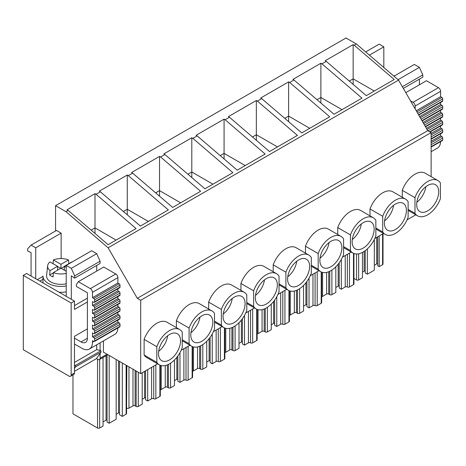 <?xml version="1.0" encoding="UTF-8"?>
<svg xmlns="http://www.w3.org/2000/svg" width="466" height="466" viewBox="0 0 466 466"><rect width="100%" height="100%" fill="white"/><g stroke="black" fill="none" stroke-linecap="round" stroke-linejoin="round"><path stroke-width="0.7" d="M100.097 353.409L100.097 358.197A2.994 1.73 60 0 1 99.479 359.566A2.994 1.73 60 0 1 97.982 359.42L96.485 358.552M431.12 176.626L431.12 132.606L140.691 300.285L137.301 298.327L108.124 247.79L65.945 211.651L55.571 205.663L55.571 230.967M157.636 363.853L140.691 373.633L140.691 300.285M415.794 214.809L407.063 219.847M383.524 233.437L374.792 238.475M351.253 252.071L342.522 257.11M318.983 270.699L310.257 275.738M286.712 289.328L277.986 294.372M254.442 307.962L245.716 313.001M222.177 326.59L213.445 331.629M189.907 345.224L181.175 350.263M402.28 197.235L402.28 190.332A20.364 11.755 -60 0 1 425.167 173.189L437.871 180.523A20.364 11.755 120 0 0 414.985 197.666L402.28 190.332M370.01 215.869L370.01 208.96A20.364 11.755 -60 0 1 392.896 191.817L405.601 199.151A20.364 11.755 120 0 0 382.714 216.294L370.01 208.96M337.739 234.497L337.739 227.594A20.364 11.755 -60 0 1 360.626 210.451L373.33 217.785A20.364 11.755 120 0 0 350.444 234.928L337.739 227.594M305.469 253.125L305.469 246.223A20.364 11.755 -60 0 1 328.355 229.08L341.06 236.413A20.364 11.755 120 0 0 318.173 253.556L305.469 246.223M273.198 271.76L273.198 264.851A20.364 11.755 -60 0 1 296.085 247.708L308.789 255.048A20.364 11.755 120 0 0 285.903 272.191L273.198 264.851M240.928 290.388L240.928 283.485A20.364 11.755 -60 0 1 263.814 266.342L276.519 273.676A20.364 11.755 120 0 0 253.632 290.819L240.928 283.485M208.657 309.022L208.657 302.114A20.364 11.755 -60 0 1 231.55 284.971L244.254 292.304A20.364 11.755 120 0 0 221.367 309.447L208.657 302.114M176.393 327.65L176.393 320.748A20.364 11.755 -60 0 1 199.279 303.605L211.983 310.938A20.364 11.755 120 0 0 189.097 328.081L176.393 320.748M144.122 355.034L156.826 362.367A20.364 11.755 120 0 0 159.349 364.843L146.644 357.509A20.364 11.755 -60 0 1 144.122 355.034L144.122 339.376A20.364 11.755 -60 0 1 167.009 322.233L179.713 329.567A20.364 11.755 120 0 0 156.826 346.71L144.122 339.376M425.837 186.697A15.57 8.988 -60 0 1 416.831 202.291M393.566 205.325A15.57 8.988 -60 0 1 384.567 220.919M361.296 223.954A15.57 8.988 -60 0 1 352.296 239.553M329.025 242.588A15.57 8.988 -60 0 1 320.026 258.181M296.76 261.216A15.57 8.988 -60 0 1 287.755 276.81M264.49 279.85A15.57 8.988 -60 0 1 255.485 295.444M232.219 298.479A15.57 8.988 -60 0 1 223.214 314.072M199.949 317.107A15.57 8.988 -60 0 1 190.944 332.707M167.678 335.741A15.57 8.988 -60 0 1 158.673 351.335M431.12 132.606L427.73 130.655L137.301 298.327M427.73 130.655L398.547 80.111L108.124 247.79M398.547 80.111L356.373 43.979L354.212 45.225L394.23 79.511L366.282 95.647L326.264 61.361L321.942 63.854L361.96 98.14L334.011 114.275L293.994 79.995L289.671 82.488L329.695 116.768L301.741 132.909L261.723 98.623L257.401 101.116L297.425 135.402L269.47 151.537L229.453 117.251L225.136 119.745L265.154 154.03L237.206 170.172L197.182 135.886L192.866 138.379L232.884 172.665L204.935 188.8L164.912 154.514L160.595 157.007L200.613 191.293L172.665 207.428L132.647 173.148L128.325 175.641L168.343 209.921L140.394 226.062L100.376 191.776L96.054 194.27L136.072 228.556L108.124 244.691L68.106 210.405L65.945 211.651M354.212 45.225L353.152 44.614L325.204 60.749L326.264 61.361M356.373 43.979L345.999 37.985L55.571 205.663M96.054 194.27L94.994 193.658L67.046 209.793L68.106 210.405M128.325 175.641L127.265 175.03L99.316 191.165L100.376 191.776M160.595 157.007L159.535 156.395L131.587 172.536L132.647 173.148M192.866 138.379L191.806 137.767L163.857 153.902L164.912 154.514M225.136 119.745L224.076 119.139L196.128 135.274L197.182 135.886M257.401 101.116L256.347 100.505L228.392 116.64L229.453 117.251M289.671 82.488L288.617 81.876L260.663 98.011L261.723 98.623M321.942 63.854L320.882 63.242L292.933 79.383L293.994 79.995M87.392 301.962L74.478 309.418L74.478 301.106L26.626 273.478L23.3 275.394L23.3 349.721L69.038 376.132A2.994 1.73 60 0 0 70.535 376.278L73.855 374.355A2.994 1.73 60 0 0 74.478 372.986L74.478 336.312L87.392 328.856M103.423 340.926L103.423 352.121L140.691 373.633M74.478 301.106L71.152 303.022L23.3 275.394M74.478 372.986L71.152 374.909L71.152 303.022M100.097 342.842L100.097 350.514M353.933 253.516L353.933 284.027A1.497 0.862 180 0 1 353.49 284.639L349.471 286.963A1.497 0.862 180 0 1 347.351 286.963A1.497 0.862 180 0 0 345.236 286.963L341.316 289.223L341.316 259.48M341.316 289.223L339.201 288L339.201 262.818M338.182 264.164L338.182 286.141A1.497 0.862 180 0 1 339.201 285.914M335.811 287.51L338.182 286.141M321.662 296.626A1.497 0.862 180 0 0 322.577 296.376L326.602 294.052A1.497 0.862 180 0 1 328.716 294.052L329.777 294.663A1.497 0.862 180 0 0 331.897 294.663L335.811 292.403L335.811 266.826M383.023 233.728L383.023 264.053A1.497 0.862 180 0 1 382.586 264.665L379.196 266.622L379.196 235.936M379.196 266.622L377.716 265.766L377.716 236.792M376.703 237.375L376.703 263.907A1.497 0.862 180 0 1 377.716 263.674M376.703 263.907L374.326 265.276M365.222 250.679L365.222 272.977L367.342 274.2L374.326 270.163L374.326 239.448M367.342 274.2L367.342 248.908M364.162 251.419L364.162 271.142A1.497 0.862 180 0 1 365.222 270.892M364.162 271.142L362.472 272.121M353.933 278.435L356.542 279.944A1.497 0.862 180 0 0 358.657 279.944L362.472 277.742L362.472 252.421M103.044 357.509L103.044 426.058L99.654 428.015A1.497 0.862 0 0 1 97.54 428.015L72.976 413.831L72.976 374.868M107.064 419.936A1.497 0.862 0 0 0 106.05 420.163L103.044 421.899M106.05 420.163L106.05 355.774M109.184 355.447L109.184 423.245L107.064 422.021L107.064 355.185M109.184 423.245L116.168 419.214L116.168 359.478M119.558 412.725A1.497 0.862 0 0 0 118.498 412.975L116.168 414.321M122.313 363.026L122.313 416.4L119.558 414.81L119.558 361.435M122.313 416.4L126.123 414.198A1.497 0.862 0 0 0 126.56 413.587L126.56 365.478M321.662 272.15L321.662 302.661A1.497 0.862 180 0 1 321.22 303.273L317.2 305.591A1.497 0.862 180 0 1 315.08 305.591A1.497 0.862 180 0 0 312.966 305.591L309.045 307.857L309.045 278.109M306.931 281.447L306.931 306.634L309.045 307.857M303.541 306.145L305.912 304.776A1.497 0.862 180 0 1 306.931 304.543M290.306 291.064L290.306 315.004L294.331 312.686A1.497 0.862 180 0 1 296.452 312.686L297.506 313.292A1.497 0.862 180 0 0 299.626 313.292L303.541 311.032L303.541 285.454M290.306 315.004A1.497 0.862 180 0 1 289.392 315.255M305.912 282.792L305.912 304.776M289.392 290.778L289.392 321.29A1.497 0.862 180 0 1 288.955 321.901L284.93 324.225A1.497 0.862 180 0 1 282.815 324.225A1.497 0.862 180 0 0 280.695 324.225L276.781 326.485L276.781 296.737M274.66 300.081L274.66 325.262L276.781 326.485M271.27 324.773L273.647 323.404A1.497 0.862 180 0 1 274.66 323.177M258.042 309.692L258.042 333.639L262.061 331.314A1.497 0.862 180 0 1 264.181 331.314L265.236 331.926A1.497 0.862 180 0 0 267.356 331.926L271.27 329.666L271.27 304.088M258.042 333.639A1.497 0.862 180 0 1 257.121 333.883M273.647 301.426L273.647 323.404M257.121 309.412L257.121 339.918A1.497 0.862 180 0 1 256.684 340.53L252.659 342.854A1.497 0.862 180 0 1 250.545 342.854A1.497 0.862 180 0 0 248.425 342.854L244.51 345.114L244.51 315.371M242.39 318.709L242.39 343.896L244.51 345.114M239.006 343.407L241.376 342.032A1.497 0.862 180 0 1 242.39 341.805M225.771 328.326L225.771 352.267L229.79 349.943A1.497 0.862 180 0 1 231.911 349.943L232.965 350.554A1.497 0.862 180 0 0 235.085 350.554L239.006 348.294L239.006 322.717M225.771 352.267A1.497 0.862 180 0 1 224.851 352.517M241.376 320.055L241.376 342.032M224.851 328.041L224.851 358.552A1.497 0.862 180 0 1 224.414 359.164L220.389 361.482A1.497 0.862 180 0 1 218.274 361.488A1.497 0.862 180 0 0 216.154 361.488L212.24 363.748L212.24 334M210.119 337.343L210.119 362.525L212.24 363.748M206.735 362.035L209.106 360.667A1.497 0.862 180 0 1 210.119 360.439M193.501 346.954L193.501 370.895L197.52 368.577A1.497 0.862 180 0 1 199.64 368.577L200.7 369.188A1.497 0.862 180 0 0 202.815 369.188L206.735 366.923L206.735 341.345M193.501 370.895A1.497 0.862 180 0 1 192.58 371.146M209.106 338.683L209.106 360.667M192.58 346.669L192.58 377.18A1.497 0.862 180 0 1 192.143 377.792L188.124 380.116A1.497 0.862 180 0 1 186.004 380.116A1.497 0.862 180 0 0 183.884 380.116L179.969 382.376L179.969 352.634M177.849 355.972L177.849 381.153L179.969 382.376M174.465 380.664L176.835 379.295A1.497 0.862 180 0 1 177.849 379.068M161.23 365.583L161.23 389.529L165.249 387.205A1.497 0.862 180 0 1 167.37 387.205L168.43 387.817A1.497 0.862 180 0 0 170.544 387.817L174.465 385.557L174.465 359.979M161.23 389.529A1.497 0.862 180 0 1 160.31 389.78M176.835 357.317L176.835 379.295M126.56 407.995L126.839 365.641M160.31 365.303L160.31 395.815A1.497 0.862 180 0 1 159.873 396.426L155.854 398.745A1.497 0.862 180 0 1 153.733 398.745A1.497 0.862 180 0 0 151.619 398.745L147.699 401.01L147.699 369.59M145.584 370.814L145.584 399.787L147.699 401.01M142.194 399.298L144.565 397.929A1.497 0.862 180 0 1 145.584 397.696M128.96 366.864L128.96 408.158L132.985 405.839A1.497 0.862 180 0 1 135.099 405.839L136.159 406.445A1.497 0.862 180 0 0 138.28 406.445L142.194 404.185L142.194 372.765M128.96 408.158A1.497 0.862 180 0 1 126.839 408.158M144.565 371.396L144.565 397.929M408.123 209.362L414.985 213.323A20.364 11.755 120 0 0 417.507 215.793A20.364 11.755 120 0 0 440.393 198.65L440.393 182.998A20.364 11.755 120 0 0 437.871 180.523M414.985 213.323L414.985 197.666M427.689 185.445A15.57 8.988 120 0 0 417.513 199.168A15.57 8.988 120 0 0 419.901 211.646A15.57 8.988 120 0 0 427.689 210.871A15.57 8.988 120 0 0 437.859 197.153A15.57 8.988 120 0 0 435.471 184.676A15.57 8.988 120 0 0 427.689 185.445M375.852 227.99L382.714 231.952A20.364 11.755 120 0 0 385.236 234.427A20.364 11.755 120 0 0 408.123 217.284L408.123 201.627A20.364 11.755 120 0 0 405.601 199.151M382.714 231.952L382.714 216.294M395.418 204.073A15.57 8.988 120 0 0 385.248 217.797A15.57 8.988 120 0 0 387.63 230.274A15.57 8.988 120 0 0 395.418 229.505A15.57 8.988 120 0 0 405.589 215.781A15.57 8.988 120 0 0 403.201 203.304A15.57 8.988 120 0 0 395.418 204.073M343.582 246.625L350.444 250.586A20.364 11.755 120 0 0 352.966 253.055A20.364 11.755 120 0 0 375.852 235.912L375.852 220.255A20.364 11.755 120 0 0 373.33 217.785M350.444 250.586L350.444 234.928M363.148 222.707A15.57 8.988 120 0 0 352.978 236.431A15.57 8.988 120 0 0 355.36 248.908A15.57 8.988 120 0 0 363.148 248.133A15.57 8.988 120 0 0 373.318 234.415A15.57 8.988 120 0 0 370.936 221.933A15.57 8.988 120 0 0 363.148 222.707M311.311 265.253L318.173 269.214A20.364 11.755 120 0 0 320.695 271.69A20.364 11.755 120 0 0 343.582 254.547L343.582 238.889A20.364 11.755 120 0 0 341.06 236.413M318.173 269.214L318.173 253.556M330.877 241.336A15.57 8.988 120 0 0 320.707 255.059A15.57 8.988 120 0 0 323.095 267.536A15.57 8.988 120 0 0 330.877 266.768A15.57 8.988 120 0 0 341.054 253.044A15.57 8.988 120 0 0 338.666 240.567A15.57 8.988 120 0 0 330.877 241.336M279.041 283.881L285.903 287.842A20.364 11.755 120 0 0 288.425 290.318A20.364 11.755 120 0 0 311.311 273.175L311.311 257.517A20.364 11.755 120 0 0 308.789 255.048M285.903 287.842L285.903 272.191M298.607 259.97A15.57 8.988 120 0 0 288.437 273.688A15.57 8.988 120 0 0 290.825 286.165A15.57 8.988 120 0 0 298.607 285.396A15.57 8.988 120 0 0 308.783 271.672A15.57 8.988 120 0 0 306.395 259.195A15.57 8.988 120 0 0 298.607 259.97M246.776 302.516L253.632 306.477A20.364 11.755 120 0 0 256.154 308.952A20.364 11.755 120 0 0 279.041 291.803L279.041 276.152A20.364 11.755 120 0 0 276.519 273.676M253.632 306.477L253.632 290.819M266.336 278.598A15.57 8.988 120 0 0 256.166 292.322A15.57 8.988 120 0 0 258.554 304.799A15.57 8.988 120 0 0 266.336 304.024A15.57 8.988 120 0 0 276.513 290.306A15.57 8.988 120 0 0 274.125 277.829A15.57 8.988 120 0 0 266.336 278.598M214.506 321.144L221.367 325.105A20.364 11.755 120 0 0 223.89 327.581A20.364 11.755 120 0 0 246.776 310.438L246.776 294.78A20.364 11.755 120 0 0 244.254 292.304M221.367 325.105L221.367 309.453M234.072 297.232A15.57 8.988 120 0 0 223.896 310.95A15.57 8.988 120 0 0 226.284 323.427A15.57 8.988 120 0 0 234.072 322.658A15.57 8.988 120 0 0 244.242 308.935A15.57 8.988 120 0 0 241.854 296.458A15.57 8.988 120 0 0 234.072 297.232M182.235 339.778L189.097 343.739A20.364 11.755 120 0 0 191.619 346.209A20.364 11.755 120 0 0 214.506 329.066L214.506 313.414A20.364 11.755 120 0 0 211.983 310.938M189.097 343.739L189.097 328.081M201.801 315.861A15.57 8.988 120 0 0 191.625 329.584A15.57 8.988 120 0 0 194.013 342.061A15.57 8.988 120 0 0 201.801 341.287A15.57 8.988 120 0 0 211.972 327.569A15.57 8.988 120 0 0 209.584 315.092A15.57 8.988 120 0 0 201.801 315.861M159.349 364.843A20.364 11.755 120 0 0 182.235 347.7L182.235 332.042A20.364 11.755 120 0 0 179.713 329.567M156.826 362.367L156.826 346.71M169.531 334.489A15.57 8.988 120 0 0 159.355 348.213A15.57 8.988 120 0 0 161.743 360.69A15.57 8.988 120 0 0 169.531 359.921A15.57 8.988 120 0 0 179.701 346.197A15.57 8.988 120 0 0 177.313 333.72A15.57 8.988 120 0 0 169.531 334.489M87.392 298.17L74.478 305.626M71.152 374.909A2.994 1.73 60 0 1 70.535 376.278M349.279 81.078L353.152 78.841L353.152 84.398M353.152 44.614L353.152 78.841L374.268 91.033M317.008 99.712L320.882 97.476L320.882 103.033M320.882 63.242L320.882 97.476L341.997 109.667M284.738 118.341L288.617 116.104L288.617 121.661M288.617 81.876L288.617 116.104L309.733 128.296M252.473 136.975L256.347 134.738L256.347 140.289M256.347 100.505L256.347 134.738L277.462 146.924M220.202 155.603L224.076 153.366L224.076 158.923M224.076 119.139L224.076 153.366L245.192 165.558M187.932 174.232L191.806 171.995L191.806 177.552M191.806 137.767L191.806 171.995L212.921 184.186M155.661 192.866L159.535 190.629L159.535 196.186M159.535 156.395L159.535 190.629L180.651 202.821M123.391 211.494L127.265 209.257L127.265 214.814M127.265 175.03L127.265 209.257L148.38 221.449M91.12 230.128L94.994 227.891L94.994 233.443M94.994 193.658L94.994 227.891L116.11 240.077M431.12 141.291L440.58 135.822L441.855 136.555A1.2 0.693 60 0 1 442.7 138.023L442.7 139.981A1.2 0.693 60 0 1 442.45 140.528L431.12 147.075M416.243 110.757L440.58 96.707L441.855 97.435A1.2 0.693 60 0 1 442.7 98.903L442.7 100.86A1.2 0.693 60 0 1 442.45 101.407L418.748 115.096M419.633 116.622L440.58 104.53L441.855 105.264A1.2 0.693 60 0 1 442.7 106.731L442.7 108.683A1.2 0.693 60 0 1 442.45 109.23L422.138 120.962M426.407 128.36L440.58 120.176L441.855 120.91A1.2 0.693 60 0 1 442.7 122.377L442.7 124.335A1.2 0.693 60 0 1 442.45 124.882L430.095 132.018M431.12 133.462L440.58 127.999L441.855 128.733A1.2 0.693 60 0 1 442.7 130.2L442.7 132.158A1.2 0.693 60 0 1 442.45 132.705L431.12 139.247M423.017 122.494L440.58 112.353L441.855 113.087A1.2 0.693 60 0 1 442.7 114.554L442.7 116.506A1.2 0.693 60 0 1 442.45 117.059L425.522 126.834M383.833 67.506L383.833 46.827L379.178 44.136L365.664 51.936M383.833 46.827L369.416 55.151M403.329 88.383L422.796 77.146L422.796 74.909L419.406 67.366L414.326 64.43L393.968 76.185M419.406 67.366L398.057 79.692M422.796 74.909L402.356 86.705M419.406 84.783L419.406 79.098M440.58 96.707L440.58 91.324A2.994 1.73 60 0 0 438.465 87.655L426.448 80.717L405.787 92.647M438.465 87.655L413.057 102.328L410.534 100.872M413.057 102.328A2.994 1.73 60 0 1 415.171 105.998L440.58 91.324M415.171 108.904L415.171 105.998M440.58 104.53L440.58 102.491M440.58 112.353L440.58 110.314M440.58 120.176L440.58 118.137M440.58 127.999L440.58 125.96M440.58 135.822L440.58 133.783M440.574 141.612A14.97 8.644 60 0 1 437.481 148.06L431.12 151.73M94.592 339.003L120.001 324.33A1.2 0.693 60 0 0 119.156 322.862L117.886 322.134L92.478 336.802L93.748 337.535A1.2 0.693 60 0 1 94.592 339.003L94.592 340.961A1.2 0.693 60 0 1 94.348 341.508A1.2 0.693 60 0 1 93.748 341.45L92.478 340.716L92.478 342.178A14.97 8.644 60 0 1 89.373 349.034A14.97 8.644 60 0 1 81.888 348.294L74.478 344.013M120.001 324.33L120.001 326.287A1.2 0.693 60 0 1 119.756 326.835L94.348 341.508M94.592 299.883L120.001 285.209A1.2 0.693 60 0 0 119.156 283.747L117.886 283.013L92.478 297.681L93.748 298.415A1.2 0.693 60 0 1 94.592 299.883L94.592 301.84A1.2 0.693 60 0 1 94.348 302.387A1.2 0.693 60 0 1 93.748 302.329L92.478 301.595L92.478 305.504L93.748 306.238A1.2 0.693 60 0 1 94.592 307.706L94.592 309.663A1.2 0.693 60 0 1 94.348 310.21A1.2 0.693 60 0 1 93.748 310.152L92.478 309.418L92.478 313.327L93.748 314.061A1.2 0.693 60 0 1 94.592 315.529L94.592 317.486A1.2 0.693 60 0 1 94.348 318.033A1.2 0.693 60 0 1 93.748 317.975L92.478 317.241L92.478 321.156L93.748 321.889A1.2 0.693 60 0 1 94.592 323.352L94.592 325.309A1.2 0.693 60 0 1 94.348 325.856A1.2 0.693 60 0 1 93.748 325.798L92.478 325.064L92.478 328.979L93.748 329.712A1.2 0.693 60 0 1 94.592 331.18L94.592 333.132A1.2 0.693 60 0 1 94.348 333.685A1.2 0.693 60 0 1 93.748 333.621L92.478 332.887L92.478 336.802M120.001 285.209L120.001 287.167A1.2 0.693 60 0 1 119.756 287.714L94.348 302.387M94.592 307.706L120.001 293.038A1.2 0.693 60 0 0 119.156 291.57L117.886 290.836L92.478 305.504M120.001 293.038L120.001 294.99A1.2 0.693 60 0 1 119.756 295.543L94.348 310.21M94.592 323.352L120.001 308.684A1.2 0.693 60 0 0 119.156 307.216L117.886 306.482L92.478 321.156M120.001 308.684L120.001 310.641A1.2 0.693 60 0 1 119.756 311.189L94.348 325.856M94.592 331.18L120.001 316.507A1.2 0.693 60 0 0 119.156 315.039L117.886 314.305L92.478 328.979M120.001 316.507L120.001 318.464A1.2 0.693 60 0 1 119.756 319.012L94.348 333.685M94.592 315.529L120.001 300.861A1.2 0.693 60 0 0 119.156 299.393L117.886 298.659L92.478 313.327M120.001 300.861L120.001 302.818A1.2 0.693 60 0 1 119.756 303.366L94.348 318.033M61.139 258.583L61.139 233.134L56.479 230.443L31.071 245.116L27.68 248.745L27.68 250.982L31.071 252.595L31.071 276.041M61.139 233.134L35.731 247.801L31.071 245.116M35.731 278.732L35.731 247.801M71.304 299.271L71.304 275.825L74.688 278.12L100.097 263.453L100.097 261.216L96.712 253.673L91.627 250.737L66.219 265.404L66.219 296.335M96.712 253.673L71.304 268.34L66.219 265.404M100.097 261.216L74.688 275.884L71.304 268.34M74.688 278.12L74.688 275.884M96.712 271.09L96.712 265.404M117.886 283.013L117.886 277.631A2.994 1.73 60 0 0 115.766 273.967L103.749 267.024L78.34 281.697L76.383 284.476L76.383 286.433L87.392 292.794L87.392 338.269A8.982 5.184 60 0 1 85.534 342.382A8.982 5.184 60 0 1 81.043 341.933L74.478 338.147M115.766 273.967L90.357 288.635L78.34 281.697M90.357 288.635A2.994 1.73 60 0 1 92.478 292.304L117.886 277.631M92.478 297.681L92.478 292.304M117.886 290.836L117.886 288.798M117.886 298.659L117.886 296.621M117.886 306.482L117.886 304.444M117.886 314.305L117.886 312.267M117.886 322.134L117.886 320.09M117.881 327.918A14.97 8.644 60 0 1 114.787 334.367L89.373 349.034M74.478 371.309L96.421 358.639L100.947 352.203L100.947 350.741L96.712 349.605L74.478 362.437M96.712 349.605L96.712 344.799M100.947 350.741L75.539 365.408L74.478 365.123M100.947 352.203L75.539 366.876L75.539 365.408M74.478 368.379L75.539 366.876M391.085 73.715L391.219 73.64A13.328 7.695 0 0 0 390.811 73.482M394.76 75.725A13.328 7.695 0 0 0 394.609 75.597L393.811 76.051M66.219 291.838A17.964 10.374 180 0 1 66.009 291.879A17.964 10.374 180 0 1 59.13 292.246M43.076 282.973A17.964 10.374 180 0 1 42.983 281.924L42.983 276.053A17.964 10.374 180 0 0 66.009 286.007A17.964 10.374 180 0 0 66.219 285.973M47.648 265.801A13.328 7.695 0 0 0 49.984 270.647L57.563 266.278L49.984 261.904A13.328 7.695 0 0 0 47.648 265.801L46.6 275.54A14.376 8.301 0 0 0 64.995 284.021A14.376 8.301 0 0 0 66.219 283.777M66.219 273.344A13.328 7.695 0 0 1 64.698 273.659A13.328 7.695 0 0 1 53.374 272.604L60.947 268.23L66.219 271.276M66.219 267.362L64.337 266.278L71.91 261.904A13.328 7.695 0 0 1 72.067 262.032M53.374 259.946A13.328 7.695 0 0 1 57.196 258.892A13.328 7.695 0 0 1 68.525 259.946L60.947 264.321L53.374 259.946L53.054 263.919M68.525 259.946L68.846 263.919M53.374 272.604L53.054 276.944A13.77 7.951 0 0 1 49.664 274.992L53.351 272.86M49.984 270.647L49.664 274.992M61.163 268.352L64.337 266.517M60.737 268.352L57.563 266.517M57.563 266.278L57.563 270.187M60.947 264.321L60.947 268.23M64.337 266.278L64.337 270.187M100.097 358.197L107.023 354.201M353.49 253.329L353.49 284.639M349.471 286.963L349.471 253.096M347.351 254.32L347.351 286.963M345.236 255.543L345.236 286.963M331.897 294.663L331.897 270.053M329.777 271.264L329.777 294.663M328.716 294.052L328.716 271.736M326.602 272.4L326.602 294.052M322.577 296.376L322.577 272.429M382.586 233.979L382.586 264.665M358.657 279.944L358.657 253.813M356.542 254.011L356.542 279.944M97.54 428.015L97.54 359.164M99.654 428.015L99.654 359.467M118.498 412.975L118.498 360.824M126.123 414.198L126.123 365.222M321.22 271.963L321.22 303.273M317.2 305.591L317.2 271.73M315.08 272.954L315.08 305.591M312.966 274.177L312.966 305.591M299.626 313.292L299.626 288.681M297.506 289.899L297.506 313.292M296.452 312.686L296.452 290.37M294.331 291.029L294.331 312.686M288.955 290.592L288.955 321.901M284.93 324.225L284.93 290.359M282.815 291.582L282.815 324.225M280.695 292.805L280.695 324.225M267.356 331.926L267.356 307.31M265.236 308.527L265.236 331.926M264.181 331.314L264.181 308.999M262.061 309.657L262.061 331.314M256.684 309.226L256.684 340.53M252.659 342.854L252.659 308.993M250.545 310.21L250.545 342.854M248.425 311.434L248.425 342.854M235.085 350.554L235.085 325.944M232.965 327.161L232.965 350.554M231.911 349.943L231.911 327.633M229.79 328.291L229.79 349.943M224.414 327.854L224.414 359.164M220.389 361.482L220.389 327.621M218.274 328.845L218.274 361.488M216.154 330.068L216.154 361.488M202.815 369.188L202.815 344.572M200.7 345.789L200.7 369.188M199.64 368.577L199.64 346.261M197.52 346.92L197.52 368.577M192.143 346.483L192.143 377.792M188.124 380.116L188.124 346.25M186.004 347.473L186.004 380.116M183.884 348.696L183.884 380.116M170.544 387.817L170.544 363.206M168.43 364.418L168.43 387.817M167.37 387.205L167.37 364.89M165.249 365.554L165.249 387.205M159.873 365.117L159.873 396.426M155.854 398.745L155.854 364.884M153.733 366.107L153.733 398.745M151.619 367.33L151.619 398.745M138.28 406.445L138.28 372.241M136.159 371.018L136.159 406.445M135.099 405.839L135.099 370.406M132.985 369.183L132.985 405.839M441.855 136.555L431.12 142.753M431.12 144.71L442.7 138.023M442.7 139.981L431.12 146.668M441.855 97.435L416.878 111.857M417.722 113.325L442.7 98.903M442.7 100.86L418.573 114.793M441.855 105.264L420.268 117.723M421.113 119.191L442.7 106.731M442.7 108.683L421.957 120.659M441.855 120.91L427.042 129.461M428.05 130.835L442.7 122.377M442.7 124.335L429.739 131.814M441.855 128.733L431.12 134.93M431.12 136.888L442.7 130.2M442.7 132.158L431.12 138.845M441.855 113.087L423.652 123.595M424.503 125.063L442.7 114.554M442.7 116.506L425.347 126.525M119.156 322.862L93.748 337.535M120.001 326.287L94.592 340.961M119.156 283.747L93.748 298.415M120.001 287.167L94.592 301.84M119.156 291.57L93.748 306.238M120.001 294.99L94.592 309.663M119.156 307.216L93.748 321.889M120.001 310.641L94.592 325.309M119.156 315.039L93.748 329.712M120.001 318.464L94.592 333.132M119.156 299.393L93.748 314.061M120.001 302.818L94.592 317.486M42.983 276.379L37.315 279.652M39.86 281.115L42.983 279.315M87.392 338.269L81.043 341.933M93.748 341.45L92.478 342.178M99.479 359.566L107.902 354.702M408.123 210.382L417.507 215.793M375.852 229.01L385.236 234.427M343.582 247.638L352.966 253.055M311.311 266.272L320.695 271.69M279.041 284.901L288.425 290.318M246.776 303.535L256.154 308.952M214.506 322.163L223.89 327.581M182.235 340.792L191.619 346.209"/></g></svg>
